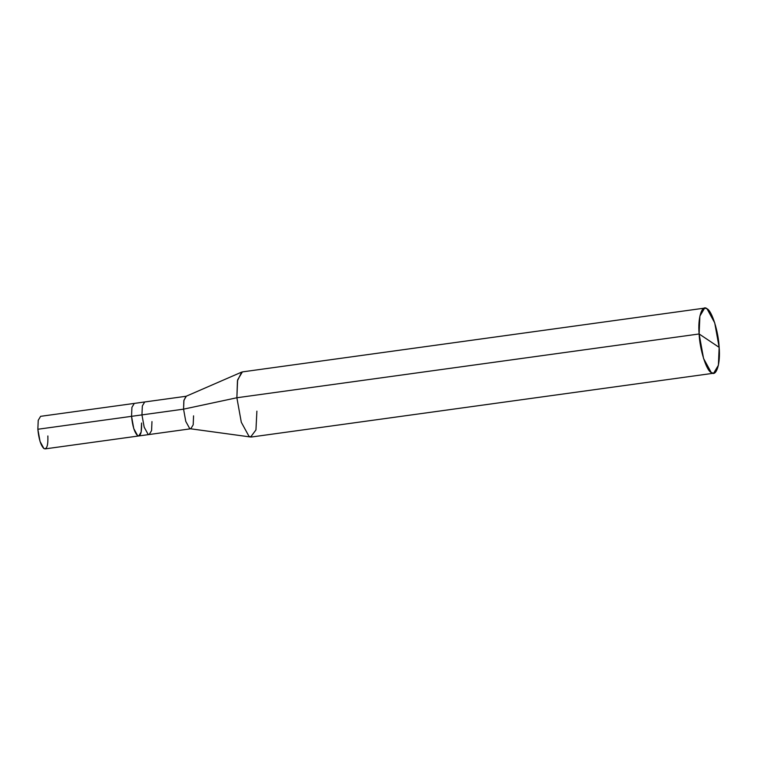 <?xml version="1.0" encoding="UTF-8"?>
<svg xmlns="http://www.w3.org/2000/svg" width="757" height="757" viewBox="0 0 757 757"><rect width="100%" height="100%" fill="white"/><g stroke="black" fill="none" stroke-linecap="round" stroke-linejoin="round"><path stroke-width="1.14" d="M141.559 423.031C141.881 432.436 140.565 436.628 137.613 435.625C134.528 432.588 132.503 426.153 131.548 416.331L37.85 429.257L38.228 420.315L40.613 416.331L134.301 403.405L131.917 407.389L131.548 416.331L133.762 428.585L137.613 435.625L138.796 435.956L141.18 431.973L141.559 423.031C141.881 432.436 140.565 436.628 137.613 435.625C134.528 432.588 132.503 426.153 131.548 416.331L131.917 407.389L134.301 403.405L144.719 401.967L142.335 405.951L141.956 414.893L131.548 416.331L141.956 414.893L142.335 405.951L144.719 401.967L186.326 396.233L183.942 400.216L183.563 409.159L141.956 414.893L144.171 427.147L148.022 434.187L149.205 434.518L151.589 430.534L151.968 421.592M37.85 429.257L131.548 416.331L133.762 428.585L137.613 435.625L138.796 435.956L45.098 448.892L43.915 448.551L40.064 441.511L37.85 429.257C38.806 439.088 40.831 445.513 43.915 448.551C46.868 449.554 48.183 445.362 47.861 435.956M138.796 435.956L149.205 434.518L148.022 434.187L144.171 427.147L141.956 414.893L183.563 409.159L236.875 397.756L699.127 333.969L703.556 358.477L711.258 372.558L713.633 373.229L718.402 365.252L719.15 347.368L699.127 333.969C697.632 317.893 701.976 304.04 707.019 308.78C711.883 310.673 718.554 331.897 719.15 347.368C720.645 363.445 716.302 377.298 711.258 372.558C706.404 370.665 699.733 349.441 699.127 333.969L719.15 347.368L714.722 322.861L707.019 308.78L704.644 308.108L699.884 316.085L699.127 333.969L236.875 397.756L183.563 409.159L183.856 400.68L185.967 396.337L241.682 372.103L237.452 380.79L236.875 397.756L237.622 379.872L242.391 371.895L704.644 308.108M713.633 373.229L251.381 437.016L249.006 436.344L241.303 422.264L236.875 397.756L241.303 422.264L249.006 436.344L250.643 437.007L190.442 428.774L189.629 428.434L185.777 421.403L183.563 409.159L185.777 421.403L189.629 428.434L190.811 428.774L193.196 424.791L193.565 415.848M250.643 437.007L255.951 429.929L256.897 411.155M149.205 434.518L190.811 428.774"/></g></svg>
